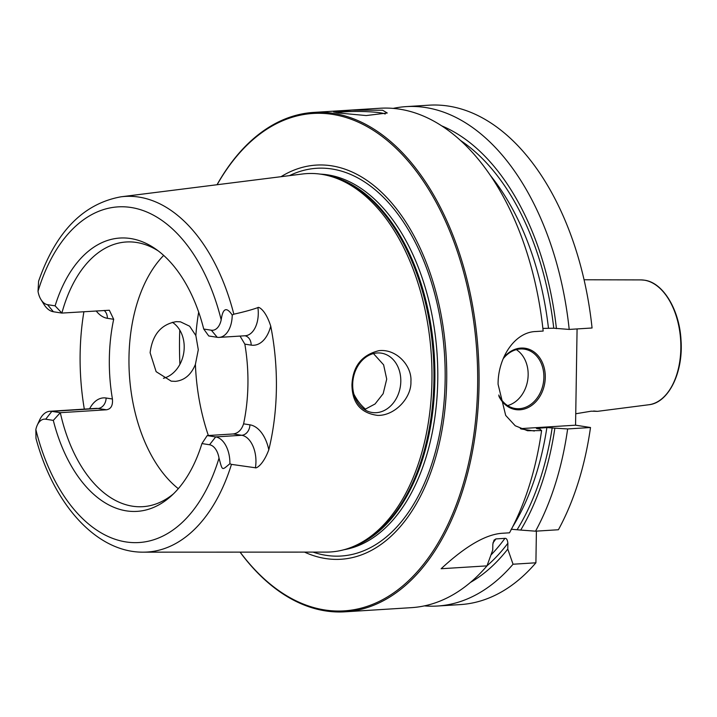 <?xml version="1.0" encoding="UTF-8"?>
<svg xmlns="http://www.w3.org/2000/svg" width="717" height="717" viewBox="0 0 717 717"><rect width="100%" height="100%" fill="white"/><g stroke="black" fill="none" stroke-linecap="round" stroke-linejoin="round"><path stroke-width="1.08" d="M380.091 108.249A250.197 149.172 86.4 0 1 543.163 331.057L535.931 331.514C514.636 331.944 497.894 357.98 498.082 384.258L505.691 415.421L515.227 425.764L527.533 430.729L541.595 430.576A250.197 149.172 86.4 0 1 509.509 532.812L502.276 533.269C485.911 534.299 465.53 546.13 441.134 568.733L486.995 565.865A250.197 149.172 86.4 0 1 411.415 607.658L345.047 611.816A250.197 149.172 -93.6 0 0 479.037 385.45A250.197 149.172 86.4 0 0 313.732 112.408L380.091 108.249M217.027 184.744A250.197 149.172 86.4 0 1 313.732 112.408M382.609 110.239L387.243 112.999L366.217 115.554L338.505 112.999L333.566 111.879L352.002 110.131L382.609 110.239M337.214 112.793A25.023 2.626 -179.1 0 1 357.165 111.458A25.023 2.626 -179.1 0 1 380.566 112.847A25.023 2.626 0.9 0 1 385.172 114.039M393.176 108.392A250.197 149.172 86.4 0 1 406.136 106.618A250.197 149.172 86.4 0 1 569.199 329.426L553.757 328.225L542.877 328.404M569.199 329.426L592.063 327.992A250.197 149.172 86.4 0 0 428.999 105.184L406.136 106.618M437.451 606.026A250.197 149.172 86.4 0 0 513.04 564.225L535.904 562.791A250.197 149.172 86.4 0 1 460.314 604.592L437.451 606.026A250.197 149.172 86.4 0 1 424.374 605.883M535.904 562.791L536.397 531.127M590.503 427.511A250.197 149.172 86.4 0 1 558.409 529.746L535.545 531.18A250.197 149.172 86.4 0 0 567.64 428.945L590.503 427.511L575.563 425.181L577.077 328.933M575.742 413.763L591.283 411.182L597.494 411.343L593.64 411.02M240.061 552.135A250.197 149.172 -93.6 0 0 345.047 611.816M513.04 564.225L507.779 549.079L507.869 543.253C507.493 539.793 506.516 538.162 504.938 538.35L495.922 538.915L494.049 540.125L492.839 544.194L492.74 550.029L486.995 565.865M470.433 582.428A238.295 142.083 -93.6 0 0 507.779 549.079M556.428 328.637A238.295 142.083 -93.6 0 0 441.806 125.905M535.545 531.18L520.73 530.069A238.295 142.083 -93.6 0 0 554.868 428.157L567.64 428.945M554.868 428.157L546.883 427.565L536.379 428.416M520.73 530.069L511.149 529.236M541.595 430.576L539.829 429.098L537.158 428.676M520.345 428.641L575.563 425.181M503.612 357.675A31.028 24.692 -81.1 0 1 520.901 348.077A31.028 24.692 -81.1 0 1 545.279 377.375A31.028 24.692 -81.1 0 1 519.933 409.783A31.028 24.692 -81.1 0 1 498.924 396.286M503.155 358.778A30.024 23.894 -81.1 0 1 520.291 348.982A30.024 23.894 98.9 0 1 524.45 349.17A30.024 23.894 98.9 0 1 543.746 379.929A30.024 23.894 98.9 0 1 519.35 408.69A30.024 23.894 -81.1 0 1 515.191 408.502A30.024 23.894 -81.1 0 1 498.736 395.031M507.6 405.58A30.024 23.894 98.9 0 0 527.712 380.064A30.024 23.894 98.9 0 0 516.321 349.636M179.77 330.089A249.193 148.571 86.4 0 0 179.537 338.917A249.193 148.571 -93.6 0 0 179.913 364.326M240.141 552.135A249.193 148.571 -93.6 0 0 394.09 592.601A249.193 148.571 -93.6 0 0 477.639 385.405A249.193 148.571 86.4 0 0 383.362 137.377A249.193 148.571 86.4 0 0 217.108 184.735M281.001 176.705A197.471 117.74 86.4 0 1 446.7 380.584A197.471 117.74 -93.6 0 1 304.537 552.117M38.019 291.308L38.601 281.207C55.818 231.779 83.297 203.646 121.048 196.799L302.511 173.998A189.557 113.017 86.4 0 1 329.381 175.979A189.557 113.017 86.4 0 1 431.948 380.476A189.557 113.017 -93.6 0 1 352.639 546.793A189.557 113.017 -93.6 0 1 326.217 552.108L143.337 552.162A178.157 106.215 -93.6 0 0 231.466 464.374L255.404 467.771C255.763 468.595 262.772 465.844 268.794 449.819A180.182 107.433 86.4 0 0 276.386 388.999A180.182 107.433 86.4 0 0 270.73 326.118C265.353 309.269 258.228 306.464 257.923 307.593C252.196 309.672 244.165 311.877 233.832 314.189L232.227 315.05C226.482 306.553 222.808 308.167 221.186 319.872A168.154 100.263 -93.6 0 0 131.148 207.5A168.154 100.263 -93.6 0 0 38.019 291.308A16.912 10.083 86.4 0 0 41.003 299.616L44.015 304.465A24.423 14.555 86.4 0 0 53.399 311.752L61.877 313.078L109.334 310.237L113.68 319.289A132.6 79.058 -93.6 0 0 109.343 358.572A132.6 79.058 86.4 0 0 112.426 399.002C112.981 405.463 110.983 409.066 106.421 409.792L97.942 408.475L51.83 411.37A24.423 14.555 -93.6 0 0 49.921 411.28A24.423 14.555 -93.6 0 0 39.632 420.001L37.257 425.19A16.912 10.083 -93.6 0 0 35.85 429.555L35.984 438.445C53.676 504.383 96.553 552.628 143.337 552.162M410.913 381.623C411.63 397.666 394.933 415.779 377.734 415.403C360.785 413.216 352.19 403.044 351.948 384.859C352.764 366.414 361.7 355.032 378.755 350.712C395.981 348.408 412.132 365.527 410.913 381.623M84.319 409.12A181.437 108.177 86.4 0 1 80.134 354.019A181.437 108.177 86.4 0 1 83.907 311.689M163.44 378.298A30.024 23.894 98.9 0 0 183.74 352.845A30.024 23.894 98.9 0 0 172.358 322.292M376.282 412.678A30.024 23.894 98.9 0 0 400.669 383.918A30.024 23.894 98.9 0 0 381.372 353.158A30.024 23.894 98.9 0 0 377.214 352.97A30.024 23.894 98.9 0 0 352.818 381.731A30.024 23.894 98.9 0 0 372.123 412.49A30.024 23.894 98.9 0 0 376.282 412.678M364.532 409.577L375.054 403.985L383.165 393.678L386.714 379.123L383.613 364.828L373.449 353.571M176.364 321.646L180.469 321.825L189.647 326.217L195.858 335.547L198.295 349.735L195.4 364.397C191.143 374.749 184.484 380.395 175.423 381.354L171.211 381.157L156.127 371.666L150.113 352.746C152.407 334.624 161.155 324.254 176.364 321.646M163.682 255.413A132.6 79.058 -93.6 0 0 128.979 357.335A132.6 79.058 86.4 0 0 178.309 488.671M240.034 336.076L244.847 344.133A132.6 79.058 -93.6 0 1 247.93 384.563A132.6 79.058 86.4 0 1 243.592 423.846L249.901 424.822A34.425 20.524 86.4 0 1 268.794 449.819M173.523 493.798A132.6 79.058 86.4 0 1 142.835 506.677A132.6 79.058 86.4 0 1 60.309 412.687L53.309 420.395A136.938 81.648 86.4 0 0 171.202 495.985A136.938 81.648 86.4 0 0 201.934 443.572L207.186 435.595L233.249 433.955C238.134 433.274 241.584 429.904 243.592 423.846M53.309 420.395L45.7 419.203L51.83 411.37L60.309 412.687L106.421 409.792M41.003 299.616A16.912 10.083 86.4 0 0 47.501 304.662L55.11 305.854L61.877 313.078A132.6 79.058 86.4 0 1 126.237 241.988A132.6 79.058 86.4 0 1 158.296 250.941M231.466 464.374L229.888 463.72C221.616 470.522 222.62 471.239 219.017 458.118A16.912 10.083 86.4 0 0 209.534 444.755L215.674 436.913A24.423 14.555 86.4 0 1 229.888 463.72M45.7 419.203A16.912 10.083 -93.6 0 0 37.257 425.19M55.11 305.854A136.938 81.648 86.4 0 1 155.714 249.05A136.938 81.648 86.4 0 1 203.727 329.031L211.336 330.214A16.912 10.083 -93.6 0 0 221.186 319.872M257.923 307.593A24.423 14.555 -93.6 0 1 245.205 335.753L219.142 337.393A24.423 14.555 -93.6 0 1 217.233 337.304L208.755 335.977L203.727 329.031M201.934 443.572L209.534 444.755M207.186 435.595L215.674 436.913L241.728 435.282A24.423 14.555 86.4 0 1 255.404 467.771M219.142 337.393A24.423 14.555 -93.6 0 0 232.227 315.05M353.911 394.216A56.293 33.565 -93.6 0 0 365.643 409.264M597.494 411.343L648.768 404.755A62.594 37.32 86.4 0 0 680.792 342.959A62.594 37.32 86.4 0 0 644.377 280.186A62.594 37.32 -93.6 0 0 640.935 279.908L584.077 279.764M507.869 543.253A233.93 139.474 86.4 0 1 487.031 565.758M460.565 140.505A233.93 139.474 86.4 0 1 553.757 328.225M552.189 427.735A233.93 139.474 86.4 0 1 517.217 529.522M490.957 554.994A230.175 137.243 -93.6 0 0 504.938 538.35M548.451 328.054A230.175 137.243 -93.6 0 0 490.607 175.746M512.628 526.878A230.175 137.243 -93.6 0 0 546.883 427.565M492.964 542.859A230.175 137.243 -93.6 0 0 495.922 538.915M537.768 428.775A230.175 137.243 -93.6 0 0 537.867 428.13M521.098 428.963L534.371 431.025M289.471 175.638A194.262 115.822 86.4 0 1 445.14 380.261A194.262 115.822 -93.6 0 1 313.078 552.117M343.99 549.733A188.562 112.426 -93.6 0 0 437.764 379.974A188.562 112.426 86.4 0 0 320.436 174.141M327.696 175.54A188.562 112.426 86.4 0 1 434.869 380.162A188.562 112.426 -93.6 0 1 351.016 547.438M352.639 546.793L354.969 545.825A188.732 112.524 -93.6 0 0 433.928 380.243A188.732 112.524 86.4 0 0 331.819 176.642L329.381 175.979M113.68 319.289L107.371 318.312A34.425 20.524 86.4 0 1 96.15 310.927M112.426 399.002L106.116 398.016A34.425 20.524 -93.6 0 0 89.607 408.789M121.048 196.799A178.157 106.215 86.4 0 1 233.832 314.189M198.681 312.119A157.623 93.981 -93.6 0 0 195.858 335.547M208.36 435.515A157.623 93.981 86.4 0 1 195.4 364.397M47.501 304.662L53.399 311.752M104.135 310.425A10.011 7.968 -81.1 0 1 107.371 318.312M35.85 429.555A168.154 100.263 -93.6 0 0 125.896 541.918A168.154 100.263 -93.6 0 0 219.017 458.118M106.116 398.016A10.011 7.968 -81.1 0 1 97.942 408.475A24.423 14.555 -93.6 0 0 96.033 408.385L49.921 411.28M233.249 433.955L241.728 435.282A10.011 7.968 98.9 0 0 249.901 424.822M244.847 344.133L251.156 345.119A34.425 20.524 -93.6 0 0 270.73 326.118M251.156 345.119A10.011 7.968 98.9 0 0 244.927 335.771M217.233 337.304L211.336 330.214M648.768 404.755C668.531 402.945 683.489 372.437 681.007 340.073C679.465 309.726 663.064 282.507 644.475 280.195L640.935 279.908"/></g></svg>
